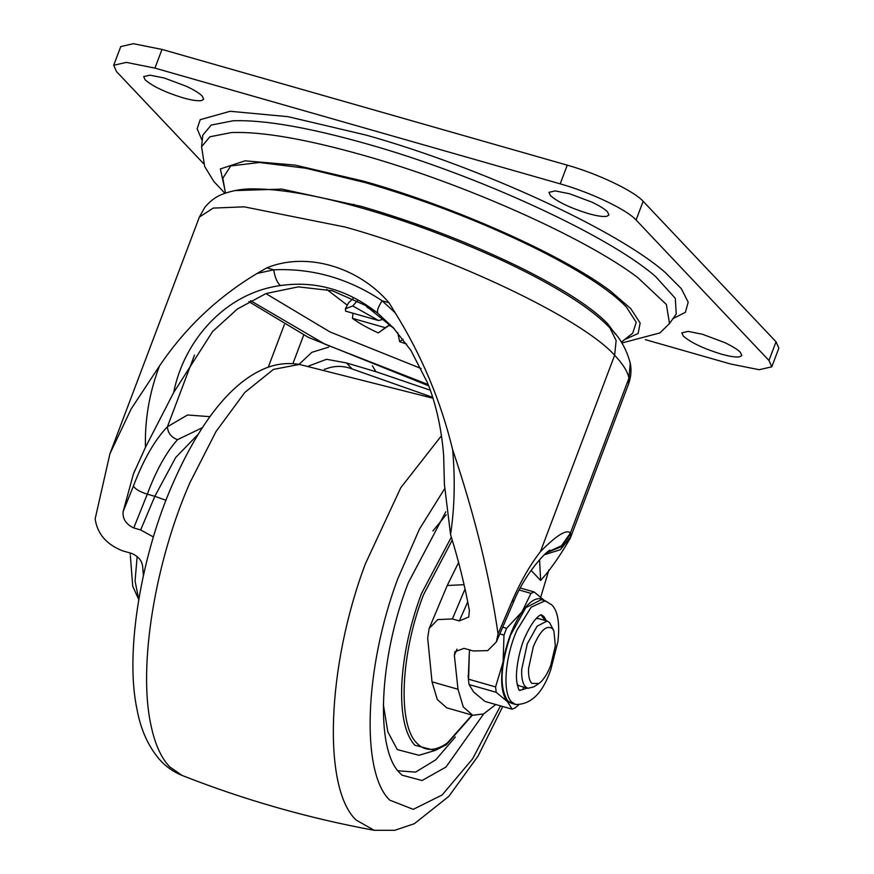 <?xml version="1.0" encoding="UTF-8"?>
<svg xmlns="http://www.w3.org/2000/svg" width="874" height="874" viewBox="0 0 874 874"><rect width="100%" height="100%" fill="white"/><g stroke="black" fill="none" stroke-linecap="round" stroke-linejoin="round"><path stroke-width="1.31" d="M446.188 514.753L432.892 530.988M383.347 704.466L387.794 731.778L397.288 749.597L419.007 755.278L434.99 750.482L414.779 745.205C404.924 734.105 400.598 713.719 401.8 684.036C403.427 654.648 409.982 624.517 421.454 593.632L451.355 537.095M397.921 770.781L415.543 772.124L435.809 759.768L455.354 736.968M445.784 511.814L408.3 582.74C378.934 658.144 374.913 749.411 399.921 773.108L402.106 775.194L422.044 780.526L445.959 767.055L483.693 713.894M615.405 334.108L607.616 323.664C591.327 306.905 561.381 287.775 517.779 266.297C467.754 242.098 415.587 222.116 361.268 206.373L281.865 189.101L234.735 190.598M621.381 342.193L632.732 333.136L636.25 322.364L626.33 306.949C609.058 289.174 577.31 268.897 531.075 246.118C478.034 220.445 422.721 199.272 365.124 182.579L305.824 168.234L259.425 162.488L230.758 165.94L222.815 178.241L225.426 193.067M545.158 600.799L541.257 599.684L525.842 607.616L510.689 634.863C500.289 665.857 499.316 687.882 507.783 700.926L511.651 703.362L515.54 704.477C531.064 704.684 542.82 693.038 550.817 669.55L557.885 641.724C560.431 619.622 556.312 609.123 551.789 604.906L545.158 600.799L531.152 607.179L516.851 630.383C504.866 657.204 502.255 693.279 511.683 702.041L515.54 704.477M519.451 685.893L517.244 684.615M536.112 618.563L538.657 618.639M540.984 614.892L545.147 620.496M523.417 687.019L523.002 689.564L519.44 690.296M469.742 649.972L469.338 652.31L469.764 649.972M473.533 691.847L469.043 684.55L468.551 680.42L469.338 652.31L468.3 677.241M518.544 704.99L515.332 707.787L512.164 709.196L485.026 701.451L473.719 692.055M515.103 704.346L507.488 701.702C501.687 694.677 500.223 681.436 503.107 661.957C506.581 642.215 512.907 625.489 522.073 611.778L530.944 593.37L534.112 591.949L545.409 601.345C539.127 595.587 531.348 599.061 522.073 611.778L506.57 628.297L502.692 627.193M512.164 709.196L507.488 701.702L496.192 692.306L495.591 686.92L503.107 661.957L503.992 635.092L506.57 628.297M530.944 593.37L519.222 590.016M503.992 635.092L499.808 633.901M495.591 686.92L468.453 679.164M496.192 692.306L469.043 684.55M534.112 591.949L520.281 588.005M739.688 356.8C736.061 357.422 729.899 356.516 721.192 354.079C703.275 348.529 690.635 342.51 683.25 336.009L681.84 332.841L688.155 331.399L702.456 334.261L724.699 342.597C732.368 346.235 737.601 349.48 740.398 352.331L741.808 355.5L739.688 356.8M606.807 216.304C603.169 216.927 597.008 216.02 588.3 213.584C570.394 208.034 557.743 202.014 550.358 195.514L548.948 192.346L555.263 190.903L569.564 193.766L591.807 202.102C599.477 205.74 604.71 208.984 607.506 211.836L608.916 215.004L606.807 216.304M201.544 100.565C197.917 101.187 191.745 100.281 183.048 97.844C165.131 92.294 152.48 86.275 145.095 79.774L143.686 76.606L150.011 75.164L164.301 78.026L186.544 86.362C194.214 90 199.458 93.245 202.255 96.096L203.664 99.265L201.544 100.565M203.609 163.678L116.526 71.613L113.696 65.277L120.765 46.584L133.405 43.7L161.996 49.425L567.259 165.164C597.532 173.62 633.923 190.936 643.144 201.304L776.036 341.8L778.854 348.136L771.797 366.829L759.156 369.713L730.566 363.988L645.394 339.658M113.696 65.277L126.337 62.393L154.938 68.117L560.19 183.857C590.474 192.313 626.855 209.629 636.086 219.997L768.978 360.492L771.797 366.829M347.065 305.026L326.625 289.338M392.328 326.789L388.996 325.445M357.357 300.776L352.757 305.955L345.405 308.795L345.645 311.133L378.562 320.539L352.757 305.955M383.992 319.097L378.562 320.539M374.389 311.472L367.353 307.495L367.178 306.523M352.998 313.231L352.462 318.344L385.368 327.739L378.267 332.918L390.121 324.658M385.368 327.739L389.968 324.516M352.462 318.344C358.569 322.932 367.167 327.794 378.267 332.918M403.034 339.21L399.669 341.668L406.628 344.083M397.736 332.666L399.669 341.668M369.221 307.867L367.353 307.495M248.817 301.617L308.38 337.375L428.653 385.816M394.469 328.963L377.907 313.362C348.071 289.797 315.612 280.532 280.543 285.558C224.913 293.008 183.802 341.046 173.675 392.535L145.445 447.379C144.745 419.465 149.432 392.328 159.494 365.966C185.212 327.837 217.768 296.996 257.153 273.431L273.726 269.826C312.258 268.056 348.387 278.369 382.113 300.776L395.234 312.859C421.694 355.51 440.835 401.122 452.656 449.695C455.278 479.673 454.578 507.947 450.558 534.517L444.451 484.775M280.543 285.558C277.222 282.859 274.96 277.615 273.726 269.826L266.832 267.848L257.153 273.431M377.907 313.362C376.65 311.253 378.049 307.058 382.113 300.776L389.006 302.743C358.089 266.483 306.042 251.712 266.832 267.848M394.349 328.832L365.212 305.288L332.349 290.758L298.285 286.869L266.067 293.511L237.378 309.003L212.601 331.519L173.675 392.535M372.368 365.769L375.951 371.701L346.486 362.95L326.581 359.29L308.424 366.119M299.05 364.36L311.843 352.331L328.679 347.131M450.558 534.517C458.675 560.791 464.946 586.115 469.371 610.5L468.77 616.989L459.32 620.933L452.404 618.956L437.776 619.579L429.156 628.45L427.67 637.954L432.018 681.84L437.306 699.528L446.734 707.842L472.714 715.26L463.286 706.946L457.998 689.258L454.371 655.402L454.906 651.753L464.039 648.344L473.205 650.955L487.714 650.638L496.323 642.008L498.06 633.945L512.841 599.356C521.243 580.325 530.442 564.418 540.438 551.647C556.563 535.249 566.56 529.054 570.416 533.042L570.809 533.752L561.37 546.72L546.479 552.783M153.409 536.975L140.67 529.928L154.829 496.312L166.005 500.31M202.429 427.637L177.509 439.688C166.257 452.229 156.184 470.387 147.291 494.16L133.766 527.962C125.987 524.269 122.436 518.817 123.136 511.618L133.438 485.999C143.478 459.615 154.807 439.873 167.415 426.763L187.539 414.986L209.968 416.679M459.32 620.933L467.743 601.88M570.809 533.752L570.798 536.581L560.463 549.691L544.284 554.782M570.798 536.581L570.318 538.133C562.834 551.188 554.968 562.954 546.72 573.453L540.624 580.445L539.564 559.71M159.494 365.966L131.231 408.813L109.938 453.737L95.146 518.883C97.287 533.708 106.355 544.327 122.36 550.762L131.526 553.373C138.147 556.148 141.85 560.485 142.637 566.374L143.412 575.354M432.685 397.342L352.178 368.97C343.121 365.529 334.218 365.572 325.478 369.068L324.265 369.287M495.798 704.52L483.606 713.938L472.714 715.26M540.766 597.051L548.938 569.881M395.234 312.859L389.006 302.743M498.06 633.945C489.79 576.523 474.658 515.103 452.656 449.695M375.951 371.701L430.281 390.219M268.252 367.222L284.356 324.615M303.715 335.015L292.91 363.628M133.766 527.962L140.67 529.928M145.445 447.379L133.405 474.014L123.136 511.618M533.304 646.738L528.562 668.577C528.267 675.744 529.316 680.66 531.698 683.348L538.887 683.49L540.788 681.971C544.535 678.355 547.856 672.772 550.773 665.201L555.351 645.766L553.898 630.952L552.379 628.603C546.468 624.615 540.11 630.667 533.304 646.738M538.887 683.49L533.806 686.888L527.885 688.297L525.383 686.724C522.597 683.588 521.374 677.82 521.712 669.429L527.273 643.865L537.095 626.199L547.102 621.053L549.604 622.627L553.898 630.952M137.152 556.509L135.066 581.024L138.737 599.498M130.783 553.166L130.707 553.745M138.463 598.93L132.706 586.192L130.357 555.766M130.346 553.045L130.128 554.444M435.339 750.373L446.363 744.692L472.353 715.161M452.262 540.088L423.497 594.79C400.587 653.599 397.452 724.775 416.953 743.261C425.048 751.509 435.154 751.443 447.269 743.053L472.026 715.063M182.054 775.435C173.052 771.709 165.492 766.356 159.407 759.364C148.176 746.156 140.714 729.539 137.043 709.502C124.294 650.89 142.276 552.565 172.659 483.999C196.202 430.292 226.956 384.309 264.713 368.555C275.856 363.857 287.426 362.47 299.443 364.425L273.486 369.385L244.84 392.404L216.086 431.428L189.8 482.94C154.927 562.528 138.223 665.453 150.689 723.934C154.567 743.195 160.838 757.452 169.512 766.695L182.054 775.435C244.327 799.929 308.369 818.217 374.181 830.3L394.775 830.3L414.363 823.69L448.832 796.356L478.067 756.054L502.758 706.509M441.468 435.711L400.784 487.714L365.31 563.959C326.756 666.72 322.364 787.911 356.013 819.965L374.181 830.3M444.385 489.112L419.433 529.131L397.746 578.861C364.425 667.67 360.623 772.419 389.717 800.125L413.26 809.346L442.157 794.969L472.572 758.883L500.496 705.864M546.447 620.868L543.967 616.585L541.246 614.837M519.637 690.493L527.24 688.111M231.654 132.52L209.891 136.781L201.577 146.723L202.812 135.131L211.224 125.069L233.249 120.765C263.981 119.716 308.358 127.385 366.403 143.773C476.275 174.56 608.195 235.117 655.555 276.501L675.307 298.318L676.236 314.028L669.506 323.544L666.392 304.502L637.627 277.451C584.193 237.127 463.876 183.551 363.256 155.266C305.889 139.064 262.025 131.482 231.654 132.52M624.713 339.538L638.107 333.529L640.15 323.03L630.733 308.588L610.369 290.998C562.364 254.782 454.262 206.635 363.846 181.224L295.172 165.11L245.037 160.816L220.379 168.933L224.596 188.336M672.969 318.639L685.38 312.324L688.199 302.196L681.327 288.671L665.027 272.284C616.083 229.512 479.76 166.945 366.206 135.12L287.983 116.668L230.113 111.282L200.212 119.683L197.142 128.773L202.211 140.747M154.938 68.117L161.996 49.425M560.19 183.857L567.259 165.164M768.978 360.492L776.036 341.8M636.086 219.997L643.144 201.304M265.871 293.588L330.033 331.956L421.148 368.533M428.173 384.549L324.866 344.148L250.532 300.656M609.834 327.816C619.568 336.927 626.363 348.693 630.252 363.125L628.941 378.158C627.674 371.647 622.911 364.01 614.641 355.259C581.931 318.518 452.929 257.098 345.569 227.142L244.196 206.832L213.223 208.088L199.381 217.047L204.8 207.367C209.957 201.184 215.67 196.868 221.963 194.41C232.506 190.346 243.78 188.511 255.798 188.904C283.231 189.297 318.846 195.754 362.623 208.274C407.109 220.947 453.213 238.143 500.933 259.895C523.471 270.361 543.497 280.816 561.01 291.271C582.292 303.912 598.57 316.093 609.834 327.816L616.137 340.499L614.641 355.259L540.438 551.647M630.252 363.125C631.64 369.921 631.072 376.891 628.559 384.014L628.941 378.158L570.416 533.042L561.436 545.813L547.19 552.171M429.156 628.45L447.248 585.493L464.072 584.684M465.044 588.967L452.404 618.956M133.438 485.999C135.131 489.09 139.753 491.811 147.291 494.16L154.829 496.312L175.718 457.463L198.311 434.127M194.509 355.062L167.415 426.763C167.852 432.991 171.217 437.295 177.509 439.688M512.841 599.356L513.3 602.557C525.733 571.64 547.168 550.86 549.866 550.183M540.624 580.445L531.108 570.394M457.015 649.12L454.371 655.402M346.486 362.95L352.178 368.97M457.998 689.258L432.018 681.84M299.443 364.425L432.958 398.238M519.549 690.46L519.68 690.515C519.604 689.291 519.211 693.279 516.916 682.605C514.742 670.5 520.434 646.203 525.361 636.272C535.838 613.57 542.667 614.488 541.29 614.826L541.148 614.804M468.551 680.42L468.125 675.515M201.577 146.723L204.636 166.421L213.748 181.388L224.902 193.252M621.895 342.99L659.925 332.928L669.506 323.544M353.216 205.652L353.741 204.265M353.063 298.591L348.529 302.852L345.405 308.795M444.429 485.54L443.664 455.507C441.326 425.616 434.782 400.543 427.43 382.659L410.911 350.419L392.939 327.313M447.248 585.493L458.599 562.474M496.312 642.008L513.311 602.557M199.381 217.047L109.938 453.737M628.559 384.014L570.318 538.144M134.847 470.278L133.427 474.025M527.885 688.297L517.397 685.303M547.102 621.053L536.603 618.049"/></g></svg>
